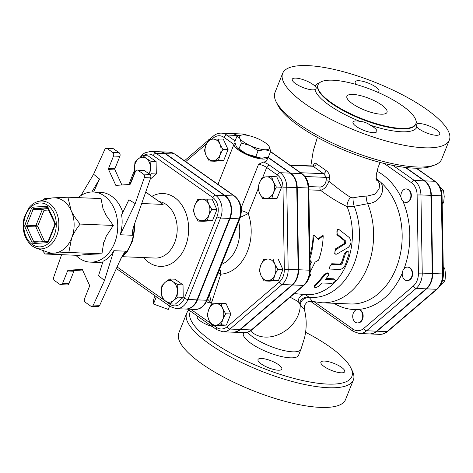 <?xml version="1.0" encoding="UTF-8"?>
<svg xmlns="http://www.w3.org/2000/svg" width="473" height="473" viewBox="0 0 473 473"><rect width="100%" height="100%" fill="white"/><g stroke="black" fill="none" stroke-linecap="round" stroke-linejoin="round"><path stroke-width="0.71" d="M408.501 201.344A6.752 4.99 92.4 0 1 405.627 202.409A6.752 4.99 92.4 0 1 401.636 199.316A6.752 4.99 92.4 0 1 401.618 192.345A6.752 4.99 92.4 0 1 406.183 188.922A6.752 4.99 92.4 0 1 410.753 193.865A6.752 4.99 92.4 0 1 408.501 201.344M406.413 188.94A6.752 4.99 92.4 0 1 406.638 188.94A6.752 4.99 92.4 0 1 411.344 195.893A6.752 4.99 92.4 0 1 406.082 202.432A6.752 4.99 92.4 0 1 405.852 202.414M404.823 279.845A6.752 4.99 92.4 0 1 402.836 270.757A6.752 4.99 92.4 0 1 407.501 267.097A6.752 4.99 92.4 0 1 412.208 274.05A6.752 4.99 92.4 0 1 406.94 280.59A6.752 4.99 92.4 0 1 404.823 279.845M407.726 267.115A6.752 4.99 92.4 0 1 407.951 267.121A6.752 4.99 92.4 0 1 412.663 274.068A6.752 4.99 92.4 0 1 407.395 280.607A6.752 4.99 92.4 0 1 407.17 280.59M352.71 316.508A6.752 4.99 92.4 0 1 357.588 309.443A6.752 4.99 92.4 0 1 357.984 309.437A6.752 4.99 92.4 0 1 362.69 316.39A6.752 4.99 92.4 0 1 357.422 322.929A6.752 4.99 92.4 0 1 352.71 316.508M358.209 309.454A6.752 4.99 92.4 0 1 358.433 309.454A6.752 4.99 92.4 0 1 363.146 316.407A6.752 4.99 92.4 0 1 357.878 322.947A6.752 4.99 92.4 0 1 357.653 322.929M442.202 204.283L443.674 202.604L444.218 196.401L443.461 190.152L440.061 187.326M440.546 285.113L444.987 280.779L445.531 274.582L444.78 268.327L443.254 266.938M442.172 202.539L443.674 202.604M441.167 190.057L443.461 190.152M442.474 280.672L444.987 280.779M443.278 268.268L444.78 268.327M369.472 333.92A17.241 12.753 -87.6 0 0 369.697 333.932A17.241 12.753 -87.6 0 0 377.04 331.201L387.026 331.614A2.702 1.496 49.5 0 0 387.742 331.396L437.259 289.056C441.321 285.314 443.361 280.312 443.372 274.038L442.06 195.863C441.841 189.572 439.594 184.777 435.326 181.478L416.512 168.217M405.757 167.489L424.742 180.875A17.241 12.753 -87.6 0 1 431.37 195.367L432.683 273.542A17.241 12.753 -87.6 0 1 426.557 288.861L377.04 331.201M218.112 138.861L219.862 144.076L222.907 149.344L220.046 154.86L218.473 160.424L213.211 160.696A10.802 7.988 -87.6 0 0 220.046 154.86A10.802 7.988 -87.6 0 0 219.862 144.076A10.802 7.988 -87.6 0 0 212.85 139.133L223.274 139.074L228.069 149.557L223.634 160.637L214.411 161.234L209.249 161.021L206.198 155.753A10.802 7.988 -87.6 0 0 213.211 160.696L209.249 161.021M271.573 176.553L273.323 181.768L276.368 187.036L273.506 192.552L271.94 198.116L266.671 198.388A10.802 7.988 -87.6 0 0 273.506 192.552A10.802 7.988 -87.6 0 0 273.323 181.768A10.802 7.988 -87.6 0 0 266.311 176.825A10.802 7.988 -87.6 0 0 259.482 182.661L262.344 177.15L271.573 176.553L276.735 176.766L281.53 187.249L277.095 198.329L267.872 198.926L262.71 198.713L259.665 193.445L257.915 188.23L259.482 182.661A10.802 7.988 -87.6 0 0 259.665 193.445A10.802 7.988 -87.6 0 0 266.671 198.388L262.71 198.713M272.956 258.772L274.707 263.987A10.802 7.988 -87.6 0 0 267.694 259.044L278.118 258.985L282.913 269.468L278.479 280.554L269.255 281.151L264.094 280.938L261.049 275.664L259.299 270.45L260.865 264.886L263.727 259.37L267.694 259.044A10.802 7.988 -87.6 0 0 260.865 264.886A10.802 7.988 -87.6 0 0 261.049 275.664A10.802 7.988 -87.6 0 0 268.055 280.607L264.094 280.938M220.879 303.299L226.041 303.512L230.836 313.995L226.401 325.081L217.172 325.678L212.01 325.465L208.965 320.197L207.215 314.983L208.788 309.413L211.65 303.897L220.879 303.299L222.629 308.514A10.802 7.988 -87.6 0 0 215.617 303.571A10.802 7.988 -87.6 0 0 208.788 309.413A10.802 7.988 -87.6 0 0 208.965 320.197A10.802 7.988 -87.6 0 0 215.978 325.14L212.01 325.465M270.503 151.727L301.532 173.603A17.105 12.653 92.4 0 1 308.112 187.982L297.215 187.533A17.105 12.653 -87.6 0 0 290.641 173.153L268.037 157.219A18.222 5.28 -158.2 0 1 267.96 157.491L290.186 173.13A17.105 12.653 92.4 0 1 296.76 187.515L298.144 269.734A17.105 12.653 92.4 0 1 292.066 284.935L239.988 329.468A17.105 12.653 92.4 0 1 232.698 332.176L222.718 331.762A17.105 12.653 -87.6 0 0 230.002 329.054L282.079 284.527A17.105 12.653 -87.6 0 0 288.158 269.32L286.774 187.101A17.105 12.653 -87.6 0 0 280.199 172.722L269.468 165.154A9.448 2.737 21.8 0 0 263.349 162.05L258.565 164.273A6.752 1.957 -158.2 0 1 266.689 167.477L277.426 175.045A14.409 10.654 92.4 0 1 282.966 187.154L284.344 269.379A14.409 10.654 92.4 0 1 279.224 282.18L227.146 326.707A14.409 10.654 92.4 0 1 216.486 327.399L213.849 325.542M211.957 139.192L213.299 138.039A14.409 10.654 92.4 0 1 223.96 137.353A2.702 1.638 -54.8 0 1 226.738 135.03A17.105 12.653 -87.6 0 0 221.364 133.138L231.35 133.552A17.105 12.653 92.4 0 1 236.725 135.438L237.328 135.863M405.249 167.43L424.287 180.852A17.241 12.753 92.4 0 1 430.915 195.349L432.233 273.524A17.241 12.753 92.4 0 1 426.102 288.843L376.585 331.183A17.241 12.753 92.4 0 1 369.247 333.914L359.261 333.5A17.241 12.753 -87.6 0 0 366.599 330.769A2.702 1.496 -130.5 0 1 363.749 328.428A14.539 10.755 92.4 0 1 352.988 329.119L314.332 301.869M32.613 246.25A23.952 17.714 -87.6 0 0 36.273 248.154L48.039 252.275A27.676 20.469 -87.6 0 0 54.117 253.12A27.676 20.469 -87.6 0 0 71.618 238.156A27.676 20.469 -87.6 0 0 71.151 210.52A27.676 20.469 -87.6 0 0 53.183 197.856A27.676 20.469 -87.6 0 0 50.268 198.329L38.201 201.463C34.529 202.468 31.372 204.655 28.729 208.037L24.123 217.615C21.587 229.843 24.354 239.356 32.424 246.155L36.273 248.154A23.952 17.714 -87.6 0 0 58.829 225.704A23.952 17.714 -87.6 0 0 38.201 201.463M43.12 200.185L44.243 198.743L53.183 197.856L67.887 197.211L71.151 210.52C73.031 214.671 76.035 219.188 80.174 224.072C76.2 229.074 73.35 233.768 71.618 238.156L68.816 252.47L54.117 253.12L45.172 254.001L42.127 250.205M45.172 254.001L78.305 255.373L84.803 254.663A27.895 20.635 92.4 0 0 85.779 254.734A27.895 20.635 92.4 0 0 89.988 254.326L101.949 253.841L103.652 242.643A27.895 20.635 92.4 0 0 106.141 236.417L113.307 225.444L105.781 214.843A27.895 20.635 92.4 0 0 103.084 208.954L101.021 198.577L67.887 197.211M113.307 225.444L80.174 224.072M101.949 253.841L68.816 252.47M78.187 197.637A35.097 25.962 92.4 0 1 93.228 191.997A35.097 25.962 92.4 0 1 117.712 228.134A35.097 25.962 92.4 0 1 90.325 262.131A35.097 25.962 92.4 0 1 79.298 258.252A35.097 25.962 92.4 0 1 75.804 255.272M84.803 254.663L86.754 254.746M133.362 227.33L132.127 232.627L132.422 235.27L120.183 234.762C122.188 228.016 122.655 221.399 121.591 214.919L128.916 199.748L135.225 203.609L144.33 177.617L150.686 177.883L133.362 227.33M150.686 177.883A2.702 1.998 -87.6 0 0 149.84 174.377L143.49 174.117L138.134 170.345L144.49 170.605L149.84 174.377M144.49 170.605A2.702 1.998 -87.6 0 0 143.644 170.31L137.288 170.044A2.702 1.998 92.4 0 1 138.134 170.345M121.886 184.984L114.992 169.913A1.348 0.999 92.4 0 1 114.969 168.565L119.87 156.321A2.702 1.998 -87.6 0 0 119.072 152.684L113.721 148.912A2.702 1.998 -87.6 0 0 112.876 148.617L106.52 148.351A2.702 1.998 92.4 0 1 107.371 148.652L112.722 152.424A2.702 1.998 92.4 0 1 113.514 156.06L108.619 168.299A1.348 0.999 -87.6 0 0 108.636 169.647L115.832 185.375L129.673 184.482A1.348 0.999 -87.6 0 0 130.524 183.749L135.426 171.504A2.702 1.998 92.4 0 1 137.288 170.044M93.364 305.044L104.486 280.471L98.544 275.694L103.084 261.191C107.483 259.34 111.054 255.84 113.81 250.696L126.055 251.198L123.997 253.238L121.082 258.104L99.72 305.304L93.364 305.044A2.702 1.998 92.4 0 1 91.555 306.374A2.702 1.998 92.4 0 1 90.71 306.078L85.353 302.306A2.702 1.998 92.4 0 1 84.561 298.67L89.462 286.425A1.348 0.999 -87.6 0 0 89.438 285.077L82.243 269.35L68.402 270.249A1.348 0.999 -87.6 0 0 67.55 270.976L73.9 271.242A1.348 0.999 92.4 0 1 74.758 270.509L68.402 270.249M91.555 306.374L97.911 306.64A2.702 1.998 -87.6 0 0 99.72 305.304M82.544 270.006L74.758 270.509M73.9 271.242L69.005 283.487L62.655 283.221A2.702 1.998 92.4 0 1 60.786 284.681A2.702 1.998 92.4 0 1 59.941 284.385L54.59 280.613A2.702 1.998 92.4 0 1 53.745 277.107L61.602 254.681M60.786 284.681L67.142 284.947A2.702 1.998 -87.6 0 0 69.005 283.487M90.325 262.131L97.586 262.432A35.097 25.962 -87.6 0 0 102.854 261.93M122.809 212.401A35.097 25.962 -87.6 0 0 100.489 192.292L93.228 191.997M62.655 283.221L67.55 270.976M143.49 174.117A2.702 1.998 92.4 0 1 144.33 177.617M93.66 192.014L99.537 179.036L93.589 174.259L104.71 149.687A2.702 1.998 92.4 0 1 106.52 148.351M135.225 203.609L120.183 234.762M104.486 280.471L113.81 250.696M99.537 179.036L91.845 191.985M93.589 174.259L80.96 195.544M134.829 172.994L134.409 168.542A10.802 7.988 -87.6 0 0 135.036 172.474M149.036 173.81A10.802 7.988 -87.6 0 0 150.396 167.507L151.147 173.757L150.006 174.507M134.953 162.345L138.252 158.946A10.802 7.988 -87.6 0 0 134.409 168.542L134.953 162.345M146.24 158.425L150.94 161.305L150.396 167.507A10.802 7.988 -87.6 0 0 146.24 158.425A10.802 7.988 -87.6 0 0 138.252 158.946L142.84 155.599L146.24 158.425M197.749 199.511L201.717 199.186A10.802 7.988 -87.6 0 0 194.882 205.028L197.749 199.511M195.065 215.806L193.315 210.591L194.882 205.028A10.802 7.988 -87.6 0 0 195.065 215.806A10.802 7.988 -87.6 0 0 202.077 220.749L198.11 221.08L195.065 215.806M206.979 198.914L208.729 204.129A10.802 7.988 -87.6 0 0 201.717 199.186L212.141 199.127L216.936 209.61L212.501 220.696L202.077 220.749A10.802 7.988 -87.6 0 0 208.906 214.913L207.34 220.477M208.729 204.129L211.774 209.397L208.906 214.913A10.802 7.988 -87.6 0 0 208.729 204.129M177.86 284.687L177.316 290.883A10.802 7.988 -87.6 0 0 173.165 281.807L177.86 284.687L183.021 284.9L183.228 297.351L178.067 297.139L173.479 300.485A10.802 7.988 -87.6 0 0 177.316 290.883L178.067 297.139M165.172 282.322L169.766 278.981L173.165 281.807A10.802 7.988 -87.6 0 0 165.172 282.322A10.802 7.988 -87.6 0 0 161.334 291.924L161.878 285.722L165.172 282.322M165.485 300.999L162.085 298.173L161.334 291.924A10.802 7.988 -87.6 0 0 165.485 300.999A10.802 7.988 -87.6 0 0 173.479 300.485L170.185 303.879L165.485 300.999M142.84 155.599L148.002 155.812L156.102 161.524L150.94 161.305M156.102 161.524L156.309 173.969L151.147 173.757M156.309 173.969L150.237 179.166M216.936 209.61L211.774 209.397M212.501 220.696L203.272 221.293L198.11 221.08M183.228 297.351L175.341 304.098L170.185 303.879M183.021 284.9L174.927 279.194L169.766 278.981M121.39 257.797L120.142 260.174M120.438 260.185L120.13 260.203M165.13 153.648L156.055 153.276A16.951 12.54 -87.6 0 0 150.727 151.401L159.809 151.774A16.951 12.54 92.4 0 1 165.13 153.648L224.628 195.591A16.951 12.54 92.4 0 1 229.606 218.42L197.034 299.852A16.951 12.54 92.4 0 1 185.327 309.035L176.252 308.656A16.951 12.54 -87.6 0 0 187.958 299.48L220.53 218.047A16.951 12.54 -87.6 0 0 215.546 195.219L156.055 153.276A2.702 1.638 125.2 0 0 153.282 155.599L212.773 197.543A2.702 1.638 -54.8 0 1 215.546 195.219L224.628 195.591M145.731 192.026L163.126 204.407L141.705 203.52M232.929 332.182A17.105 12.653 -87.6 0 0 233.154 332.194A17.105 12.653 -87.6 0 0 240.438 329.486L292.521 284.959A17.105 12.653 -87.6 0 0 298.599 269.752L297.215 187.533M238.629 135.52L237.174 135.461L237.629 135.781M237.174 135.461A17.105 12.653 -87.6 0 0 231.805 133.569A17.105 12.653 -87.6 0 0 231.575 133.563M313.428 166.703L313.77 165.568L312.694 165.982L313.025 166.26L323.544 173.674L326.536 177.399L326.015 181.129C325.093 184.772 323.136 186.734 320.156 187.03A2.702 1.998 -87.6 0 0 320.588 190.335C329.403 196.939 338.23 202.349 347.064 206.565L354.206 206.269L367.687 203.703C380.257 202.686 385.661 190.625 380.86 182.377L375.976 178.226M375.976 178.327L379.689 183.725L379.068 189.017L374.894 194.184L367.113 196.088C363.365 196.153 358.658 196.738 353 197.856L350.54 197.395A8.1 4.352 -64 0 0 347.064 206.565A58.723 43.433 -87.6 0 1 345.698 266.104A58.723 43.433 -87.6 0 1 306.51 294.714L294.301 293.591M317.945 239.048L322.202 235.725L323.201 235.749L318.441 239.539L314.125 235.371L311.748 252.493L309.992 258.418M309.91 274.204L310.956 275.12L309.75 275.073M310.063 262.58A58.723 43.433 -87.6 0 0 310.542 261.415L310.034 260.824M309.939 255.213A58.723 43.433 -87.6 0 0 313.126 235.353L314.125 235.371M329.722 268.847L328.895 268.09L331.739 263.745L339.91 264.082L341.311 262.929A58.723 43.433 -87.6 0 0 344.362 253.593L347.147 251.151L348.093 251.5L346.756 251.748L345.609 253.161L342.186 263.55L340.773 264.732L332.099 264.454L330.503 265.53L329.51 267.239L329.427 268.321L330.101 269.06L339.46 269.474C341.843 269.326 343.788 267.807 345.314 264.921L348.973 253.983L348.903 252.393L348.093 251.5M314.598 287.206L314.107 286.035L314.977 284.728A58.723 43.433 -87.6 0 0 324.088 274.435L327.943 272.761L328.847 273.891L328.522 275.345L325.501 279.425L334.813 279.827L335.416 280.359L335.156 281.305L333.802 282.588L331.869 283.351L322.332 283.002L318.678 286.378L315.988 287.489L314.734 287.377L314.781 286.549L325.353 274.671L327.334 273.4L328.688 273.607M326.24 278.496L333.926 278.816L335.327 280.134M335.635 254.184L334.683 253.759L335.446 248.899L344.545 243.394L344.787 240.982L336.871 234.709L337.344 229.636L338.343 229.506L337.42 230.079L336.906 231.303L336.93 232.988L337.521 234.342L345.781 241.106L345.532 243.571L335.777 249.756L334.837 251.819L335.085 253.688L335.759 254.238L336.794 254.119L348.288 247.379C351.48 244.234 351.811 240.946 349.275 237.523L339.247 229.724L338.343 229.506M312.109 301.017L309.058 297.198L305.322 294.644M185.552 309.04A16.951 12.54 -87.6 0 0 185.783 309.052A16.951 12.54 -87.6 0 0 197.489 299.876L230.061 218.437A16.951 12.54 -87.6 0 0 225.077 195.609L165.585 153.666A16.951 12.54 -87.6 0 0 160.258 151.792A16.951 12.54 -87.6 0 0 160.034 151.786M204.454 150.538L206.021 144.969A10.802 7.988 -87.6 0 0 206.198 155.753L204.454 150.538M206.021 144.969L208.883 139.458L212.85 139.133A10.802 7.988 -87.6 0 0 206.021 144.969M274.89 274.772L273.317 280.335L268.055 280.607A10.802 7.988 -87.6 0 0 274.89 274.772A10.802 7.988 -87.6 0 0 274.707 263.987L277.752 269.255L274.89 274.772M225.674 313.782L222.807 319.299A10.802 7.988 -87.6 0 0 222.629 308.514L225.674 313.782L230.836 313.995M222.807 319.299L221.24 324.868L215.978 325.14A10.802 7.988 -87.6 0 0 222.807 319.299M228.069 149.557L222.907 149.344M223.634 160.637L218.473 160.424M281.53 187.249L276.368 187.036M277.095 198.329L271.94 198.116M278.479 280.554L273.317 280.335M282.913 269.468L277.752 269.255M226.401 325.081L221.24 324.868M238.977 148.924L241.313 143.088L239.823 138.418L237.085 135.934L234.75 141.77L236.24 146.441L237.127 147.682L246.421 153.837A16.2 4.695 -158.2 0 1 237.316 147.883A16.2 4.695 -158.2 0 1 237.204 147.765M255.775 156.593L261.22 158.124A16.2 4.695 -158.2 0 1 247.308 154.239L255.775 156.593L258.11 150.757L250.666 145.844A16.2 4.695 21.8 0 0 264.578 149.722L258.11 150.757M262.988 158.13A16.2 4.695 -158.2 0 1 262.929 158.13A16.2 4.695 -158.2 0 1 261.882 158.148L268.345 157.113L270.68 151.277L265.241 149.752A16.2 4.695 21.8 0 0 269.19 146.612L270.68 151.277M239.598 138.045A16.2 4.695 21.8 0 1 242.501 134.917A16.2 4.695 21.8 0 1 243.554 134.9L244.216 134.929A16.2 4.695 21.8 0 1 258.128 138.808L259.009 139.21A16.2 4.695 21.8 0 1 268.114 145.164L268.971 146.234A16.2 4.695 21.8 0 0 268.114 145.164M237.085 135.934L242.442 134.923M239.823 138.418A16.2 4.695 21.8 0 0 249.779 145.442L241.313 143.088M250.666 145.844L249.779 145.442M265.241 149.752L264.578 149.722M268.971 146.234L269.19 146.612M261.882 158.148L261.22 158.124M247.308 154.239L246.421 153.837M263.349 162.05A18.222 5.28 -158.2 0 0 266.76 160.489L267.96 157.491A18.222 5.28 -158.2 0 1 249.076 155.629A18.222 5.28 -158.2 0 1 234.117 143.958A18.222 5.28 -158.2 0 1 235.016 143.012M156.368 296.748L153.465 304.003L168.276 309.443L169.612 306.09M155.067 295.832L153.725 299.184L153.465 304.003M240.349 217.32L248.242 213.595A6.752 1.957 21.8 0 0 241.378 210.627M218.142 272.956A6.752 1.59 -162.2 0 1 220.785 274.169L219.75 268.93M219.23 270.237A6.752 3.471 -179.9 0 1 220.377 270.591M207.653 299.178L211.455 303.187L209.474 294.632M314.977 284.728L315.497 285.863M310.028 260.375L311.423 262.03L310.105 265.105M309.46 276.315L310.956 275.12M310.152 272.04L315.053 262.178L318.595 260.144C321.392 252.405 322.923 244.275 323.201 235.749M310.542 261.415L311.423 262.03M290.097 165.314L313.025 166.26A2.702 2.058 132.7 0 0 316.319 163.652C314.829 162.576 313.818 163.404 313.292 166.141M300.615 172.728L323.544 173.674A2.702 1.135 119.9 0 0 326.045 170.517L316.319 163.652M304.967 176.512L326.536 177.399A2.702 1.348 -170.9 0 1 329.504 177.57C329.687 174.596 328.534 172.249 326.045 170.517M326.015 181.129A2.702 1.425 -173.2 0 1 328.995 181.194L329.504 177.57M308.839 189.85L320.588 190.335C324.265 189.301 327.068 186.256 328.995 181.194C336.362 187.462 343.54 192.86 350.54 197.395M290.079 297.204L298.256 301.591L300.231 304.795L304.393 309.531C304.009 304.843 304.878 304.967 306.132 303.187C306.841 301.827 308.916 301.242 312.363 301.425L321.924 302.785A66.149 48.926 -87.6 0 0 366.013 270.662A66.149 48.926 -87.6 0 0 367.687 203.703A8.1 6.297 -97.3 0 1 367.113 196.088M188.993 310.117A89.769 26.009 21.8 0 0 186.681 313.292L178.812 332.962A89.769 26.009 21.8 0 0 252.505 390.45A89.769 26.009 21.8 0 0 345.515 399.638L353.384 379.967A89.769 26.009 21.8 0 0 352.397 371.092L350.883 367.959A87.073 25.229 -158.2 0 1 272.826 371.873A87.073 25.229 -158.2 0 1 190.483 311.169M186.681 313.292A89.769 26.009 21.8 0 0 260.375 370.779A89.769 26.009 21.8 0 0 353.384 379.967M305.558 332.288A87.073 25.229 -158.2 0 1 329.545 346.65A87.073 25.229 -158.2 0 1 350.883 367.959M298.256 301.591A6.752 6.652 87.4 0 1 304.594 294.638L304.63 294.638M275.954 101.429L277.474 104.563A87.073 25.229 21.8 0 0 298.812 125.871A87.073 25.229 21.8 0 0 431.577 166.2L434.835 164.976A89.769 26.009 -158.2 0 1 297.955 123.394A89.769 26.009 -158.2 0 1 275.954 101.429A89.769 26.009 -158.2 0 1 274.967 92.554L282.647 73.362A89.769 26.009 -158.2 0 1 375.657 82.55A89.769 26.009 -158.2 0 1 449.35 140.038A89.769 26.009 -158.2 0 1 392.892 142.781A89.769 26.009 -158.2 0 1 305.635 104.202A89.769 26.009 -158.2 0 1 282.647 73.362M352.432 103.699A21.598 6.255 -158.2 0 1 346.904 96.279A21.598 6.255 -158.2 0 1 369.283 98.49A21.598 6.255 -158.2 0 1 387.015 112.32A21.598 6.255 -158.2 0 1 373.428 112.982A21.598 6.255 -158.2 0 1 352.432 103.699M449.35 140.038L441.676 159.23A89.769 26.009 -158.2 0 1 434.835 164.976M319.642 82.704A54.809 15.881 21.8 0 0 315.119 86.317L316.378 87.836L315.881 88.942L314.941 89.628A54.809 15.881 21.8 0 0 360.012 121.407C363.702 121.614 367.095 122.862 370.193 125.144A54.809 15.881 21.8 0 0 416.879 127.077L416.039 124.511L417.056 123.766A54.809 15.881 21.8 0 0 416.11 121.289M331.555 102.836A52.651 15.254 21.8 0 0 382.728 125.457A52.651 15.254 21.8 0 0 415.838 123.849A52.651 15.254 21.8 0 0 372.623 90.136A52.651 15.254 21.8 0 0 318.075 84.75A52.651 15.254 21.8 0 0 331.555 102.836M377.726 92.265A12.824 3.713 21.8 0 0 378.991 91.354A12.824 3.713 21.8 0 0 368.461 83.142A12.824 3.713 21.8 0 0 355.176 81.829A12.824 3.713 21.8 0 0 356.417 84.549M416.879 127.077A12.824 3.713 21.8 0 0 419.196 129.052A12.824 3.713 21.8 0 0 431.66 134.563A12.824 3.713 21.8 0 0 439.724 134.172A12.824 3.713 21.8 0 0 431.193 126.817A12.824 3.713 21.8 0 0 417.056 123.766M360.012 121.407A12.824 3.713 21.8 0 0 356.583 120.934A12.824 3.713 21.8 0 0 353.006 122.046A12.824 3.713 21.8 0 0 363.53 130.258A12.824 3.713 21.8 0 0 376.821 131.571A12.824 3.713 21.8 0 0 370.193 125.144M315.119 86.317A12.824 3.713 21.8 0 0 312.801 84.342A12.824 3.713 21.8 0 0 300.337 78.831A12.824 3.713 21.8 0 0 292.273 79.228A12.824 3.713 21.8 0 0 300.798 86.583A12.824 3.713 21.8 0 0 314.941 89.628M243.648 332.631L243.418 333.199A29.698 8.603 21.8 0 0 258.69 348.033A29.698 8.603 21.8 0 0 290.274 357.825A29.698 8.603 21.8 0 0 298.569 355.258L300.964 349.257A29.698 8.603 -158.2 0 1 292.675 351.823A29.698 8.603 -158.2 0 1 247.521 332.217M341.139 372.807A12.824 3.713 -158.2 0 1 327.499 368.579A12.824 3.713 -158.2 0 1 320.901 362.176A12.824 3.713 -158.2 0 1 334.192 363.489A12.824 3.713 -158.2 0 1 344.716 371.701A12.824 3.713 -158.2 0 1 341.139 372.807M261.285 363.979A12.824 3.713 -158.2 0 1 257.998 359.575A12.824 3.713 -158.2 0 1 271.289 360.887A12.824 3.713 -158.2 0 1 281.813 369.1A12.824 3.713 -158.2 0 1 273.749 369.49A12.824 3.713 -158.2 0 1 261.285 363.979M212.158 326.447A12.824 3.713 -158.2 0 1 197.265 316.756A12.824 3.713 -158.2 0 1 197.679 316.236M353 197.856A8.1 1.922 -100.5 0 0 354.206 206.269A61.2 45.266 -87.6 0 1 351.599 269.439A61.2 45.266 -87.6 0 1 309.058 297.198A6.752 5.126 149.9 0 0 299.598 303.832M309.419 297.795A6.752 5.043 -35.4 0 0 300.231 304.795A29.698 23.207 141.9 0 1 281.4 333.223A29.698 23.207 141.9 0 1 250.536 330.834M126.055 251.198L126.055 251.198A35.097 25.962 -87.6 0 1 122.448 255.586M384.153 163.463L411.528 182.767A14.539 10.755 92.4 0 1 417.121 194.988L418.434 273.163A14.539 10.755 92.4 0 1 413.266 286.088L363.749 328.428M400.986 197.028A71.547 52.917 -87.6 0 0 376.981 171.208M404.096 268.688A71.547 52.917 -87.6 0 0 402.89 201.149M358.232 309.448A71.547 52.917 -87.6 0 0 402.257 273.246M333.956 303.282A71.547 52.917 -87.6 0 0 357.074 309.513M416.181 168.211L434.728 181.283A2.702 1.638 -54.8 0 1 435.326 181.478M424.742 180.875L434.728 181.283A17.241 12.753 92.4 0 1 441.356 195.781L442.06 195.863M431.37 195.367L441.356 195.781L442.669 273.956L443.372 274.038M432.683 273.542L442.669 273.956A17.241 12.753 92.4 0 1 436.544 289.275A2.702 1.496 49.5 0 0 437.259 289.056M426.557 288.861L436.544 289.275L387.026 331.614A17.241 12.753 92.4 0 1 379.683 334.346L369.697 333.932M223.96 137.353L233.94 144.389M185.729 161.618L206.488 143.863M210.58 323.236L190.755 309.259M206.453 301.886A71.547 52.917 -87.6 0 0 211.455 303.187L220.785 274.169A41.849 30.952 -87.6 0 0 248.242 213.595L258.092 188.975M262.846 177.097L266.689 167.477A2.702 1.638 -54.8 0 1 269.468 165.154M47.726 241.39L34.594 242.241A1.348 0.905 86.3 0 0 34.529 242.241A1.348 0.999 92.4 0 1 34.511 242.241A1.348 0.999 92.4 0 1 33.713 241.62L26.825 226.549A1.348 0.999 92.4 0 1 26.801 225.201L33.169 209.273A1.348 0.999 92.4 0 1 34.026 208.54L47.288 207.682A1.348 0.905 -93.7 0 1 46.36 206.299L33.092 207.156A1.348 0.905 86.3 0 0 34.026 208.54L43.102 208.918A1.348 0.999 -87.6 0 0 42.251 209.645A1.348 0.39 -158.2 0 1 44.036 210.302A1.348 0.905 86.3 0 0 43.102 208.918L48.01 208.599M33.092 207.156A2.702 1.998 -87.6 0 0 31.389 208.617L25.016 224.545A2.702 1.998 -87.6 0 0 25.063 227.241L31.957 242.312A1.348 0.514 -24.6 0 1 33.713 241.62L40.039 241.88M31.957 242.312A2.702 1.998 -87.6 0 0 33.707 243.548L46.975 242.69A1.348 0.905 -93.7 0 1 47.791 241.384L48.335 240.769A1.348 0.39 21.8 0 0 48.678 241.23L55.051 225.302A1.348 0.39 -158.2 0 1 54.708 224.835L54.685 223.203A1.348 0.514 -24.6 0 1 55.004 222.606L48.11 207.535A2.702 1.998 -87.6 0 0 46.36 206.299M34.511 242.241L34.529 242.241A1.348 0.905 86.3 0 0 33.707 243.548M25.016 224.545A1.348 0.39 21.8 0 0 26.801 225.201L35.877 225.58A1.348 0.999 -87.6 0 0 35.901 226.928A1.348 0.514 155.4 0 0 37.663 226.236A1.348 0.39 21.8 0 0 35.877 225.58L42.251 209.645L33.169 209.273A1.348 0.39 -158.2 0 1 31.389 208.617M42.665 241.715L35.901 226.928L26.825 226.549A1.348 0.514 155.4 0 0 25.063 227.241M46.975 242.69A2.702 1.998 -87.6 0 0 48.678 241.23M55.051 225.302A2.702 1.998 -87.6 0 0 55.004 222.606M47.401 207.688L47.288 207.682A1.348 0.999 92.4 0 1 47.371 207.682L54.685 223.203M48.11 207.535A1.348 0.514 155.4 0 0 47.791 208.132M44.539 241.591A1.348 0.905 86.3 0 0 44.557 241.307A1.348 0.514 -24.6 0 1 44.09 241.62M48.175 241.07L44.557 241.307L37.663 226.236L44.036 210.302L48.648 210.006M32.229 244.44A21.965 16.248 92.4 0 1 31.59 206.459A21.965 16.248 92.4 0 1 56.287 223.871A21.965 16.248 92.4 0 1 32.229 244.44M132.422 235.27A35.097 25.962 -87.6 0 0 133.173 227.897M134.072 225.319A35.097 25.962 92.4 0 1 121.437 257.395M108.636 169.647L114.992 169.913M114.969 168.565L108.619 168.299M113.514 156.06L119.87 156.321M119.072 152.684L112.722 152.424M107.371 148.652L113.721 148.912M143.573 155.629A14.255 10.542 92.4 0 1 153.282 155.599M212.773 197.543A14.255 10.542 92.4 0 1 216.959 216.735A2.702 0.78 21.8 0 0 220.53 218.047L229.606 218.42M129.88 184.435L134.722 172.326M216.959 216.735L184.387 298.167A2.702 0.78 21.8 0 0 187.958 299.48L197.034 299.852M184.387 298.167A14.255 10.542 92.4 0 1 170.067 304.31A2.702 1.638 125.2 0 0 170.327 306.593L176.252 308.656M170.067 304.31L117.073 266.949M143.573 257.578A36.451 26.961 -87.6 0 0 148.717 262.344A36.451 26.961 -87.6 0 0 188.597 231.386A36.451 26.961 -87.6 0 0 151.868 196.354M145.696 192.115L163.126 204.407M159.312 201.604A28.35 20.966 92.4 0 1 177.103 231.894A28.35 20.966 92.4 0 1 155.055 258.051L122.69 256.715M380.86 182.377A66.149 48.926 92.4 0 1 400.146 255.095A66.149 48.926 92.4 0 1 354.318 303.92A66.149 48.926 92.4 0 1 350.475 303.968L321.924 302.785M277.426 175.045A2.702 1.638 -54.8 0 1 280.199 172.722L290.186 173.13M282.966 187.154L296.76 187.515M284.344 269.379L298.144 269.734M279.224 282.18A2.702 1.496 49.5 0 0 282.079 284.527L292.066 284.935M227.146 326.707A2.702 1.496 49.5 0 0 230.002 329.054L239.988 329.468M216.486 327.399A2.702 1.638 125.2 0 0 216.746 329.681L222.718 331.762M213.299 138.039A2.702 1.496 -130.5 0 1 213.364 136.064L209.462 139.399M235.093 140.919L226.738 135.03L236.725 135.438M258.565 164.273L241.177 207.742M165.585 153.666L174.661 154.044A2.702 1.638 -54.8 0 1 175.258 154.233L169.34 152.17A16.951 12.54 92.4 0 1 174.661 154.044L234.159 195.988A2.702 1.638 -54.8 0 1 234.75 196.183L175.258 154.233M225.077 195.609L234.159 195.988A16.951 12.54 92.4 0 1 239.137 218.816A2.702 0.78 21.8 0 0 239.894 218.579C242.886 209.32 241.171 201.853 234.75 196.183M230.061 218.437L239.137 218.816L206.565 300.249A2.702 0.78 21.8 0 0 207.322 300.018C204.082 306.569 199.931 309.709 194.858 309.431A16.951 12.54 92.4 0 0 206.565 300.249L197.489 299.876M238.688 221.583A33.749 24.963 92.4 0 1 221.577 264.372M336.871 234.709L337.87 234.697M344.787 240.982L345.781 241.106M344.545 243.394L345.532 243.571M335.446 248.899L336.409 249.206M333.926 278.816L334.588 279.803M324.088 274.435L324.815 275.333M331.739 263.745L332.602 264.395M344.362 253.593L345.302 254.001M341.311 262.929L342.186 263.55M339.91 264.082L340.773 264.732M352.988 329.119A2.702 1.638 125.2 0 0 353.248 331.402L359.261 333.5M376.585 331.183L366.599 330.769L416.116 288.429A2.702 1.496 -130.5 0 1 413.266 286.088M426.102 288.843L416.116 288.429A17.241 12.753 -87.6 0 0 422.247 273.11L418.434 273.163M432.233 273.524L422.247 273.11L420.929 194.935L417.121 194.988M430.915 195.349L420.929 194.935A17.241 12.753 -87.6 0 0 414.301 180.444A2.702 1.638 125.2 0 0 411.528 182.767M424.287 180.852L414.301 180.444L393.039 165.449M247.468 135.355L242.696 134.019A17.105 12.653 92.4 0 1 247.077 135.284M290.641 173.153L301.532 173.603A2.702 1.638 -54.8 0 1 302.129 173.792L270.574 151.549M252.05 329.716A2.702 1.496 -130.5 0 1 251.334 329.935A17.105 12.653 92.4 0 1 244.05 332.643C246.995 332.72 249.661 331.744 252.05 329.716L304.127 285.189A2.702 1.496 -130.5 0 1 303.412 285.408L251.334 329.935L240.438 329.486M308.81 188.071L310.193 270.29L309.49 270.207L308.112 187.982L308.81 188.071C308.597 181.827 306.368 177.068 302.129 173.792M298.599 269.752L309.49 270.207A17.105 12.653 92.4 0 1 303.412 285.408L292.521 284.959M320.156 187.03L308.733 186.557M415.838 123.849L415.649 124.328A52.651 15.254 -158.2 0 1 382.539 125.942A52.651 15.254 -158.2 0 1 331.366 103.315A52.651 15.254 -158.2 0 1 317.886 85.229L318.075 84.75M406.638 188.94L406.183 188.922M406.082 202.432L405.627 202.409M407.951 267.121L407.501 267.097M407.395 280.607L406.94 280.59M358.433 309.454L357.984 309.437M357.878 322.947L357.422 322.929M387.742 331.396C385.335 333.441 382.651 334.423 379.683 334.346M47.791 241.384L34.529 242.241M54.708 224.835L48.335 240.769M134.675 223.587L134.764 228.583L132.7 240.651L127.604 251.151L121.141 257.992M139.913 157.615L142.905 154.21L144.88 152.844L150.727 151.401M128.78 184.535L134.492 170.25M170.327 306.593L116.358 268.54M216.746 329.681L187.592 309.129M184.494 160.749L208.333 140.369M221.364 133.138C218.42 133.061 215.753 134.036 213.364 136.064M239.894 218.579L207.322 300.018M185.783 309.052L194.858 309.431M160.258 151.792L169.34 152.17M217.964 184.34L234.117 143.958M353.248 331.402L310.483 301.254M304.127 285.189C308.16 281.476 310.182 276.51 310.193 270.29M231.805 133.569L242.696 134.019M312.694 165.982L289.701 165.03M376.189 180.444L376.313 174.419L378.134 167.318L380.061 162.416M317.389 137.353L313.262 150.863L310.838 165.905M300.964 349.257L304.535 337.846C306.782 328.209 306.735 318.767 304.393 309.531M233.154 332.194L244.05 332.643"/></g></svg>

